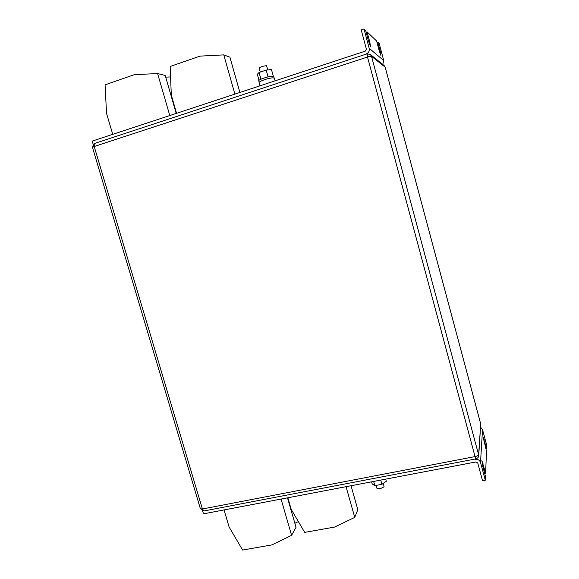 <?xml version="1.0" encoding="UTF-8"?>
<svg xmlns="http://www.w3.org/2000/svg" width="579" height="579" viewBox="0 0 579 579"><rect width="100%" height="100%" fill="white"/><g stroke="black" fill="none" stroke-linecap="round" stroke-linejoin="round"><path stroke-width="0.87" d="M376.06 485.412L376.835 488.177C378.84 489.139 381.243 488.654 384.051 486.729L383.392 483.299M484.645 473.325L485.593 473.144L481.88 460.58L482.843 466.594L485.455 476.322L485.289 480.194L482.517 480.7L477.755 462.983L476.018 461.933L203.504 513.841L202.071 509.042M485.846 448.783L486.642 448.624L483.147 437.138L486.526 451.323L485.593 473.144M260.014 85.815L259.103 82.558C258.408 81.516 268.649 77.97 272.767 77.832L274.359 78.136L275.112 80.836M274.171 77.955L273.766 76.493L272.195 76.182C268.135 76.305 258.068 79.801 258.755 80.836L259.168 82.298M267.939 69.921L266.456 65.716C263.061 66.042 260.63 66.838 259.175 68.105L260.282 72.064M366.131 32.214L367.079 31.896L376.596 40.979L379.209 50.713L380.902 55.418L380.352 51.734L379.571 51.994M93.87 146.617L92.22 141.102L365.4 51.09L366.406 49.201L361.209 29.891L363.988 28.95L365.689 30.564L368.541 41.181L370.451 46.356L369.894 42.39L368.975 42.701M475.916 458.648L476.039 458.662C477.617 458.279 478.507 457.323 478.71 455.789L478.609 454.747C478.348 455.492 477.161 456.107 475.055 456.585L475.88 458.915L475.33 459.024M475.236 459.024L203.931 510.96L202.411 508.984L200.406 508.767L92.459 147.377L94.203 146.501L94.29 143.549L366.92 53.883L367.499 57.024L371.508 56.301L370.314 54.455L367.093 53.89L367.527 56.105M367.079 31.896L369.894 42.39M382.748 64.435L383.732 60.542L379.144 43.403L377.769 42.093L376.972 42.361M377.769 42.093L380.352 51.734M363.988 28.95L369.185 48.281C369.634 50.966 368.628 52.848 366.167 53.941M263.713 84.592L268.099 83.152M273.324 76.225L271.464 69.567L266.181 70.095L259.059 72.476L257.315 74.286L259.016 80.351M266.181 70.095L268.07 76.869M259.059 72.476L260.948 79.222M165.71 77.152L170.573 76.927M176.573 113.31L171.312 95.137L170.154 66.476L200.066 56.12L223.776 54.889L234.879 94.095M239.887 92.445L229.921 57.191L223.776 54.889M176.211 113.426L165.218 75.444L157.597 73.562L169.777 115.547M112.746 134.342L106.543 113.419L105.074 84.838L134.328 74.662L157.597 73.562M486.642 448.624L486.78 445.475L482.524 429.596L480.664 427.251M475.308 459.299C477.885 459.06 479.622 460.11 480.519 462.455L485.289 480.194M385.708 479.137L386.309 481.294L381.93 484.305L374.837 485.643L372.21 483.972L371.602 481.822M380.75 480.078L381.93 484.305M373.65 481.431L374.837 485.643M224.044 509.925L229.11 527.02L242.615 550.05L271.869 544.904L291.599 535.358L296.028 527.303L287.495 497.839M291.599 535.358L281.068 499.069M294.863 523.293L298.366 521.585M287.857 497.774L291.208 509.361L304.692 532.39L334.539 527.078L354.753 517.394L357.829 509.73L351.048 485.738M354.753 517.394L346.054 486.686M367.723 56.952L366.92 53.883M475.88 458.915L475.345 456.737M93.248 144.526L92.734 147.095M200.956 509.079L202.491 510.439M370.314 54.455L384.174 65.579L385.187 67.15L480.736 424.031L478.71 455.789M369.214 56.539L367.665 56.025L368.548 56.713M476.039 458.662L475.511 456.693L476.271 456.274M383.732 60.542L369.185 48.281M483.002 463.511L482.162 463.67M484.254 439.722L483.53 439.859M480.519 462.455L482.524 429.596M475.055 456.585L367.499 57.024L94.203 146.501L202.411 508.984L475.055 456.585M478.609 454.747L371.508 56.301L385.18 67.186L480.729 424.045L478.609 454.747"/></g></svg>
